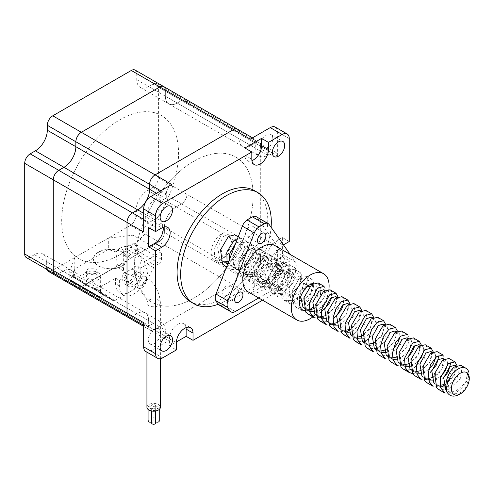 <?xml version="1.0" encoding="UTF-8"?>
<svg xmlns="http://www.w3.org/2000/svg" width="494" height="494" viewBox="0 0 494 494"><rect width="100%" height="100%" fill="white"/><g stroke="black" fill="none" stroke-linecap="round" stroke-linejoin="round"><path stroke-width="0.37" stroke-dasharray="2.47 1.85" d="M112.694 268.575L112.694 268.847A16.827 9.713 180 0 1 98.417 266.099A16.827 9.713 180 0 1 93.49 259.233A16.827 9.713 180 0 1 103.876 250.26A16.827 9.713 180 0 1 122.216 252.366A16.827 9.713 180 0 1 127.143 259.233A16.827 9.713 180 0 1 126.97 260.61L126.97 260.332A16.827 9.713 180 0 0 127.143 258.961A16.827 9.713 180 0 0 122.216 252.088A16.827 9.713 180 0 0 103.876 249.983A16.827 9.713 180 0 0 93.49 258.961A16.827 9.713 180 0 0 98.417 265.828A16.827 9.713 180 0 0 112.694 268.575L80.374 287.236A7.737 4.471 -60 0 1 76.521 287.625M120.135 254.571A82.628 47.702 -60 0 1 78.824 258.665A82.628 47.702 -60 0 1 66.159 192.45A82.628 47.702 -60 0 1 120.135 119.641A82.628 47.702 -60 0 1 161.445 115.553A82.628 47.702 -60 0 1 174.11 181.761A82.628 47.702 -60 0 1 120.135 254.571M120.11 254.558A82.628 47.702 -60 0 1 78.799 258.646A82.628 47.702 -60 0 1 66.134 192.438A82.628 47.702 -60 0 1 120.11 119.628A82.628 47.702 -60 0 1 161.421 115.534A82.628 47.702 -60 0 1 174.086 181.749A82.628 47.702 -60 0 1 120.11 254.558M193.864 161.235A83.826 48.393 120 0 0 139.104 235.101A83.826 48.393 120 0 0 151.954 302.266A83.826 48.393 120 0 0 193.864 298.117A83.826 48.393 120 0 0 248.624 224.251A83.826 48.393 120 0 0 235.774 157.08A83.826 48.393 120 0 0 193.864 161.235A83.826 48.393 120 0 0 139.104 235.101A83.826 48.393 120 0 0 151.954 302.272A83.826 48.393 120 0 0 193.87 298.117A83.826 48.393 120 0 0 248.63 224.251A83.826 48.393 120 0 0 235.78 157.086A83.826 48.393 120 0 0 193.87 161.235M186.022 327.652A11.776 6.799 120 0 0 183.688 323.731A11.776 6.799 120 0 0 177.797 324.311A11.776 6.799 120 0 0 169.473 338.736L169.473 345.961L176.395 341.965M218.305 304.236A64.103 37.007 120 0 0 225.986 300.556A64.103 37.007 120 0 0 271.095 227.277M190.369 301.673A64.103 37.007 120 0 0 222.417 298.5A64.103 37.007 120 0 0 264.296 242.011A64.103 37.007 120 0 0 254.472 190.647M266.599 149.299A8.75 5.051 120 0 0 272.317 141.593A8.75 5.051 120 0 0 270.978 134.584A8.75 5.051 120 0 0 266.599 135.016A8.75 5.051 120 0 0 260.888 142.723A8.75 5.051 120 0 0 262.228 149.738A8.75 5.051 120 0 0 266.599 149.299M154.443 214.056A8.75 5.051 120 0 0 160.161 206.35A8.75 5.051 120 0 0 158.815 199.335A8.75 5.051 120 0 0 154.443 199.774A8.75 5.051 120 0 0 148.725 207.48A8.75 5.051 120 0 0 150.071 214.489A8.75 5.051 120 0 0 154.443 214.056M154.443 343.571A8.75 5.051 120 0 0 160.161 335.858A8.75 5.051 120 0 0 158.815 328.85A8.75 5.051 120 0 0 154.443 329.282A8.75 5.051 120 0 0 148.725 336.988A8.75 5.051 120 0 0 150.071 344.003A8.75 5.051 120 0 0 154.443 343.571M278.499 285.68A8.75 5.051 120 0 0 284.217 277.974A8.75 5.051 120 0 0 282.871 270.965A8.75 5.051 120 0 0 278.499 271.397A8.75 5.051 120 0 0 272.781 279.104A8.75 5.051 120 0 0 274.127 286.112A8.75 5.051 120 0 0 278.499 285.68M266.599 278.814A8.75 5.051 120 0 0 272.317 271.107A8.75 5.051 120 0 0 270.978 264.092A8.75 5.051 120 0 0 266.599 264.525A8.75 5.051 120 0 0 260.888 272.237A8.75 5.051 120 0 0 262.228 279.246A8.75 5.051 120 0 0 266.599 278.814M126.964 260.641A16.827 9.713 180 0 1 112.749 268.847L126.964 260.363A16.827 9.713 180 0 1 112.749 268.569L80.398 287.249A7.737 4.471 -60 0 1 76.527 287.632M75.144 285.736A7.737 4.471 -60 0 1 74.927 284.087L74.927 278.042A16.827 9.713 120 0 0 71.445 270.342A16.827 9.713 120 0 0 63.028 271.175L58.749 273.651A7.737 4.471 -60 0 1 54.877 274.034M58.749 273.651L132.478 316.216A7.737 4.471 120 0 1 128.613 316.605A7.737 4.471 120 0 0 132.478 316.216L136.764 313.746A16.827 9.713 -60 0 1 145.174 312.912A16.827 9.713 -60 0 1 148.657 320.612L148.657 326.658A7.737 4.471 120 0 0 150.262 330.202A7.737 4.471 120 0 0 154.128 329.819L232.649 284.488A7.737 4.471 120 0 0 238.12 275.01L238.12 270.064A16.827 9.713 -60 0 1 250.013 249.458L255.25 246.432A7.737 4.471 120 0 0 260.721 236.953L260.721 146.292A7.737 4.471 120 0 0 259.122 142.747A7.737 4.471 120 0 0 255.25 143.13L250.971 145.607A16.827 9.713 -60 0 1 242.554 146.44A16.827 9.713 -60 0 1 239.071 138.74L239.071 132.695A7.737 4.471 120 0 0 237.472 129.15A7.737 4.471 120 0 1 239.071 132.695L255.731 142.309L255.731 148.354A16.827 9.713 120 0 0 259.214 156.055A16.827 9.713 120 0 0 267.625 155.221L271.91 152.751A7.737 4.471 -60 0 1 275.776 152.368A7.737 4.471 -60 0 1 277.381 155.913L277.381 131.731A10.096 5.829 120 0 0 275.288 127.112M135.165 70.086A7.737 4.471 -60 0 1 136.764 73.625L165.317 90.112A7.737 4.471 -60 0 0 163.724 86.573A7.737 4.471 -60 0 1 165.342 90.124L165.342 96.169A16.827 9.713 120 0 0 168.825 103.87A16.827 9.713 120 0 0 177.235 103.036L181.52 100.566A7.737 4.471 -60 0 1 185.386 100.183A7.737 4.471 -60 0 1 186.991 103.721L186.991 194.389A7.737 4.471 -60 0 1 181.52 203.868L176.284 206.887A16.827 9.713 120 0 0 164.391 227.493L164.391 232.439A7.737 4.471 -60 0 1 158.914 241.918L126.964 260.363M145.755 351.475A10.096 5.829 120 0 0 150.8 350.975L170.788 339.434A7.737 4.471 -60 0 1 166.916 339.816A7.737 4.471 -60 0 1 165.317 336.272L165.317 330.233A16.827 9.713 120 0 0 161.834 322.526A16.827 9.713 120 0 0 153.418 323.36L149.139 325.836L132.485 316.216L136.764 313.746A16.827 9.713 -60 0 1 145.174 312.912A16.827 9.713 -60 0 1 148.663 320.612L148.663 326.658A7.737 4.471 120 0 0 150.262 330.202A7.737 4.471 120 0 0 154.134 329.819L232.649 284.488A7.737 4.471 120 0 0 238.12 275.01L238.12 270.064A16.827 9.713 -60 0 1 250.02 249.458L255.256 246.438A7.737 4.471 120 0 0 260.727 236.959L260.727 146.292A7.737 4.471 120 0 0 259.122 142.754A7.737 4.471 120 0 0 255.256 143.137L250.971 145.607A16.827 9.713 -60 0 1 242.56 146.44A16.827 9.713 -60 0 1 239.071 138.74L239.071 132.695L165.342 90.124M249.303 294.103L270.243 282.012A10.096 5.829 120 0 0 277.381 269.65L277.381 246.574A7.737 4.471 -60 0 1 271.91 256.053L266.674 259.072A16.827 9.713 120 0 0 254.774 279.678L254.774 284.624A7.737 4.471 -60 0 1 249.303 294.103L158.914 241.918M262.561 300.185L282.142 288.885A10.096 5.829 120 0 0 289.274 276.517L289.274 260.733L283.019 264.346A11.776 6.799 120 0 1 277.128 264.926A11.776 6.799 120 0 1 275.325 255.491A11.776 6.799 120 0 1 283.019 245.11L283.457 244.863M169.473 345.961L176.37 349.95M143.668 232.013A7.737 4.471 -60 0 1 149.139 222.535L154.369 219.509A16.827 9.713 120 0 0 166.268 198.903L166.268 193.963A7.737 4.471 -60 0 1 171.739 184.484M149.139 325.836A7.737 4.471 -60 0 1 145.267 326.219A7.737 4.471 -60 0 1 143.668 322.675M282.377 237.515L276.115 241.128A11.776 6.799 120 0 0 268.421 251.508A11.776 6.799 120 0 0 270.23 260.943A11.776 6.799 120 0 0 276.115 260.363L282.377 256.744L282.377 237.515L289.274 241.498M282.377 256.744L289.274 260.733M250.254 139.147A7.737 4.471 -60 0 1 254.126 138.765A7.737 4.471 -60 0 1 255.731 142.309M244.913 148.009L244.913 155.233A11.776 6.799 120 0 0 247.352 160.624A11.776 6.799 120 0 0 251.915 160.686M163.144 227.333A11.776 6.799 120 0 0 160.809 223.412A11.776 6.799 120 0 0 154.918 223.992L148.663 227.604M165.317 90.112L165.317 96.157A16.827 9.713 120 0 0 168.8 103.857A16.827 9.713 120 0 0 177.21 103.024L181.496 100.554A7.737 4.471 -60 0 1 185.367 100.165A7.737 4.471 -60 0 1 186.967 103.709L186.967 194.377A7.737 4.471 -60 0 1 181.496 203.849L176.259 206.875A16.827 9.713 120 0 0 164.366 227.481L164.366 232.427A7.737 4.471 -60 0 1 158.889 241.906L126.97 260.332M75.125 285.717A7.737 4.471 -60 0 1 74.903 284.075L74.903 278.029A16.827 9.713 120 0 0 71.42 270.329A16.827 9.713 120 0 0 63.004 271.163L58.724 273.633A7.737 4.471 -60 0 1 54.865 274.022M112.694 268.847L126.97 260.61M136.764 73.625L136.764 79.67A16.827 9.713 120 0 0 140.247 87.37A16.827 9.713 120 0 0 148.663 86.536L152.942 84.066A7.737 4.471 -60 0 1 156.814 83.684A7.737 4.471 -60 0 1 158.413 87.228L158.413 177.889A7.737 4.471 -60 0 1 152.942 187.368L147.712 190.388A16.827 9.713 120 0 0 135.813 210.994L135.813 215.94A7.737 4.471 -60 0 1 130.342 225.418L51.827 270.749A7.737 4.471 -60 0 1 47.955 271.132M46.572 269.236A7.737 4.471 -60 0 1 46.35 267.594L46.35 261.548A16.827 9.713 120 0 0 42.867 253.842A16.827 9.713 120 0 0 34.456 254.676L30.171 257.152A7.737 4.471 -60 0 1 26.306 257.535M468.775 371.988C469.201 375.218 468.059 379.077 465.336 383.572C464.36 386.055 456.931 392.823 454.4 393.175L444.89 393.113M460.908 365.344L462.23 366.739L460.247 378.682L448.453 389.741L438.938 389.667M442.501 386.308L432.991 386.24M436.554 382.875L427.038 382.801M443.069 355.044L445.075 359.336L443.532 366.073L439.036 373.155L430.607 379.441L421.092 379.367M424.661 376.008L415.139 375.934M433.133 351.716L429.539 363.139L418.708 372.575L412.558 373.594M425.217 344.744L426.538 346.133L424.556 358.076L412.762 369.142L410.78 369.821M406.611 370.154L403.246 369.061M421.234 344.843L417.621 356.304L406.815 365.702L397.312 365.64M407.982 357.372L400.869 362.269L391.347 362.195M407.383 334.444L409.378 338.723L407.445 346.325L394.916 358.835L385.406 358.768M401.424 331.005L402.746 332.4L400.764 344.337L388.969 355.402L379.454 355.328M397.442 331.11L393.866 342.509L383.023 351.969L373.501 351.895M389.531 324.138L390.853 325.534L388.871 337.47L377.07 348.536L367.555 348.461M385.548 324.243L381.245 336.692L371.124 345.102L361.608 345.022M377.632 317.265L378.954 318.661L376.971 330.603L365.177 341.663L355.661 341.589M373.649 317.37L369.87 329.078L359.231 338.229L349.709 338.155M365.733 310.399L367.061 311.794L365.078 323.731L353.278 334.796L343.762 334.722M347.331 331.363L337.816 331.289M353.84 303.532L355.161 304.928L353.179 316.864L341.385 327.93L331.869 327.855M349.857 303.637L345.973 315.493L335.438 324.496L325.916 324.416M329.486 321.063L327.51 321.742M323.335 322.076L319.97 320.983M337.958 296.771L334.562 307.886L323.539 317.623L314.023 317.556M321.02 312.319L315.61 314.876M311.436 315.209L308.071 314.116M324.101 286.359L326.108 290.558L324.379 297.839L311.64 310.757L302.13 310.683L297.975 305.261L297.388 296.888L305.693 281.154L312.202 279.493L314.203 283.661L312.486 290.954L299.747 303.89L290.231 303.816L286.156 298.611L285.532 289.768L293.8 274.287L300.309 272.626L302.316 276.714L300.543 284.204L287.848 297.024L278.332 296.95L274.355 291.991L273.664 282.729L281.901 267.421L288.41 265.753L290.41 269.625L288.749 277.103L284.019 284.272L275.955 290.151L266.439 290.077L262.512 285.273L261.703 276.282L269.996 260.542L276.529 258.893L277.387 268.89L271.873 277.684L264.055 283.284L254.54 283.21L250.452 277.961L249.834 269.193L258.109 253.681L264.617 252.02L266.612 256.096L264.938 263.401L260.029 270.755L252.162 276.418L242.653 276.344L238.682 271.441L238.009 261.919L246.21 246.815L252.724 245.148L254.688 248.63L253.261 255.991L247.982 264.031L240.263 269.545L230.76 269.483L226.499 267.019M318.148 282.926L319.47 284.322L317.488 296.258L305.693 307.324L296.178 307.249L293.899 305.304L291.917 291.071L299.747 277.721L306.255 276.06L307.577 277.455L305.595 289.391L293.8 300.457L284.278 300.383L282 298.432L280.018 284.204L287.848 270.854L294.356 269.187L295.678 270.582L293.695 282.525L281.901 293.584L272.385 293.51L270.107 291.565L268.125 277.338L275.955 263.981L282.463 262.32L283.784 263.716L281.802 275.658L270.002 286.718L260.486 286.644L258.208 284.698L256.225 270.465L264.055 257.115L270.564 255.454L271.885 256.849L269.903 268.785L258.109 279.851L248.593 279.777L246.315 277.826L244.332 263.598L252.162 250.248L258.671 248.587L259.992 249.976L258.01 261.919L246.21 272.984L236.694 272.904L234.415 270.959L232.433 256.732L240.263 243.381L246.772 241.714L248.093 243.11L246.111 255.052L234.317 266.112L224.801 266.038M456.925 365.455L454.264 375.31L445.915 384.449M413.324 337.871L414.645 339.267L414.954 345.43M361.756 310.504L359.218 320.131L350.746 329.504M341.941 296.666L343.268 298.055L343.577 304.218M330.048 289.793L331.369 291.188L331.678 297.351M234.317 239.942L240.825 238.281L242.838 242.573L241.208 249.501L234.872 258.381L228.37 262.678L218.848 262.604L214.76 257.38L214.13 248.754L222.417 233.075A16.024 9.25 120 0 0 211.951 247.198A16.024 9.25 120 0 0 214.408 260.035A16.024 9.25 120 0 0 222.417 259.245L227.962 251.421L231.587 241.597L228.92 234.903L227.962 234.496C226.623 232.927 224.776 232.458 222.417 233.075M234.872 234.848L236.2 236.243L234.218 248.179L222.417 259.245M459.476 394.366L464.731 389.889L469.3 378.083M464.731 389.889L459.111 393.428L451.108 393.199L449.17 391.569L447.187 379.812L453.165 368.765L458.154 367.258L459.142 368.333L457.154 377.799L447.218 386.555L445.909 386.993M440.5 386.919L437.276 384.703L435.288 372.945L441.266 361.898L446.261 360.385L447.243 361.466L447.669 364.251M440.809 376.274L434.01 380.121M428.607 380.053L425.377 377.836L423.395 366.079L429.372 355.032L434.362 353.519L435.344 354.599L435.77 357.366M428.897 369.413L422.111 373.254M416.708 373.18L413.478 370.963L411.496 359.206L417.473 348.165L422.469 346.652L423.451 347.727L423.877 350.499M416.992 362.553L410.218 366.387M404.814 366.313L401.585 364.097L399.603 352.339L405.58 341.292L410.57 339.779L411.551 340.86L409.569 350.326L399.627 359.082L396.731 359.823M392.909 359.447L389.686 357.23L387.704 345.473L393.681 334.426L398.677 332.913L399.658 333.993L400.078 336.785M393.212 348.807L386.425 352.648M381.016 352.574L377.793 350.357L375.811 338.606L381.782 327.559L386.777 326.046L387.759 327.127L385.777 336.593L375.835 345.349L372.939 346.09M369.117 345.707L365.893 343.491L363.911 331.733L369.889 320.686L374.884 319.18L375.866 320.254L373.884 329.72L363.942 338.476L362.633 338.915M357.23 338.841L354 336.624L352.018 324.867L357.989 313.82L362.985 312.307L363.967 313.387L361.985 322.854L352.043 331.61L349.147 332.351M345.325 331.968L342.101 329.757L340.119 318L346.096 306.953L351.092 305.44L352.074 306.521L350.092 315.987L340.15 324.743L338.841 325.176M333.431 325.101L330.208 322.885L328.226 311.127L334.197 300.086L339.193 298.574L340.175 299.648L338.192 309.121L328.251 317.87L326.942 318.309M321.532 318.235L318.309 316.018L316.327 304.261L322.304 293.214L327.294 291.701L328.282 292.781L326.293 302.248L316.351 311.004L315.048 311.442M309.639 311.368L306.41 309.151L304.428 297.394L310.405 286.347L315.4 284.834L316.382 285.915L314.4 295.381L304.458 304.137L296.456 303.915L294.517 302.279L292.534 290.528L298.512 279.481L303.501 277.968L304.483 279.048L302.501 288.515L292.559 297.271L284.556 297.042L282.617 295.412L280.635 283.655L286.613 272.608L291.608 271.101L292.59 272.175L290.608 281.642L280.666 290.398L272.663 290.176L270.724 288.545L268.742 276.788L274.72 265.741L279.709 264.228L280.691 265.309L278.709 274.775L268.767 283.531L260.764 283.309L258.825 281.679L256.843 269.922L262.82 258.875L267.816 257.362L268.798 258.442L266.816 267.909L256.874 276.665L248.871 276.436L246.932 274.806L244.95 263.049L250.921 252.008L255.917 250.495L256.899 251.57L254.916 261.042L244.975 269.798L236.972 269.57L235.033 267.939L233.051 256.182L239.028 245.135L244.024 243.622L245.005 244.703L243.023 254.169L233.082 262.925L227.808 263.635M226.363 263.29L223.14 261.073L221.158 249.316L227.129 238.269L232.124 236.756L233.106 237.836L231.124 247.303L227.962 251.421M466.589 372.124L467.559 373.198L465.576 382.665L455.635 391.421L447.632 391.192L446.446 390.34M455.579 366.171L453.683 375.792L443.513 384.635M440.16 385.345L435.739 384.326L434.553 383.468M443.68 359.305L441.784 368.925L434.109 376.582M428.267 378.478L423.84 377.459L422.654 376.601M431.787 352.438L429.891 362.059L422.209 369.71M416.368 371.605L411.947 370.586L410.761 369.734M418.992 344.645L419.974 345.72L417.992 355.192L410.316 362.843M404.469 364.739L400.047 363.72L398.862 362.868M407.995 338.699L406.093 348.319L395.929 357.162M392.569 357.872L388.148 356.853L386.963 355.995M396.095 331.832L394.2 341.453L386.524 349.104M380.676 351.006L376.255 349.987L375.07 349.128M384.196 324.959L382.3 334.586L374.625 342.237M368.777 344.133L364.356 343.114L363.17 342.262M371.408 317.173L372.39 318.247L370.407 327.713L362.732 335.37M356.884 337.266L352.463 336.247L351.277 335.389M360.404 311.226L358.508 320.847L348.344 329.689M344.985 330.4L340.564 329.381L339.378 328.522M348.511 304.353L346.615 313.98L338.94 321.631M333.092 323.527L328.671 322.508L327.485 321.656M336.612 297.487L334.716 307.114L327.04 314.764M321.193 316.66L316.771 315.641L315.586 314.789M323.823 289.694L324.805 290.775L322.823 300.241L315.141 307.898M309.3 309.794L304.878 308.775L303.693 307.916M300.723 296.616L300.957 295.387L306.928 284.34L311.924 282.827L312.906 283.908L310.924 293.374L300.982 302.13L292.979 301.908L291.04 300.272L289.058 288.521L295.035 277.474L300.025 275.961L301.013 277.041L299.024 286.508L289.089 295.264L281.086 295.035L279.147 293.405L277.159 281.648L283.136 270.607L288.132 269.094L289.113 270.169L287.131 279.635L277.19 288.391L269.187 288.169L267.248 286.539L265.266 274.781L271.243 263.734L276.232 262.221L277.214 263.302L275.232 272.768L265.29 281.524L257.288 281.302L255.349 279.672L253.366 267.915L259.344 256.868L264.339 255.355L265.321 256.435L263.339 265.902L253.397 274.658L245.394 274.429L243.456 272.799L241.473 261.042L247.451 250.001L252.44 248.488L253.422 249.563L251.44 259.035L241.498 267.791L233.495 267.563L231.556 265.933L229.228 259.986M235.866 242.875L240.547 241.615L241.529 242.696L239.547 252.162L229.605 260.918L228.747 261.221M226.024 261.715L221.602 260.696L219.663 259.066L217.681 247.309L223.652 236.262L227.962 234.496M152.232 418.146A2.019 1.167 180 0 1 154.431 417.893A2.019 1.167 180 0 1 155.678 418.974A2.019 1.167 180 0 1 155.085 419.795A2.019 1.167 180 0 1 152.887 420.048A2.019 1.167 180 0 1 151.639 418.974A2.019 1.167 180 0 1 152.232 418.146M152.232 404.413A2.019 1.167 180 0 1 154.431 404.16A2.019 1.167 180 0 1 155.678 405.234A2.019 1.167 180 0 1 155.085 406.056A2.019 1.167 180 0 1 152.887 406.309A2.019 1.167 180 0 1 151.639 405.234A2.019 1.167 180 0 1 152.232 404.413M155.678 421.777A2.019 1.167 180 0 1 155.209 421.03A2.019 1.167 180 0 1 155.801 420.209A2.019 1.167 180 0 1 158 419.956A2.019 1.167 180 0 1 159.247 421.03M155.801 406.469A2.019 1.167 180 0 1 158 406.216A2.019 1.167 180 0 1 159.247 407.297A2.019 1.167 180 0 1 158.654 408.118A2.019 1.167 180 0 1 156.456 408.371A2.019 1.167 180 0 1 155.209 407.297A2.019 1.167 180 0 1 155.801 406.469M148.07 421.03A2.019 1.167 180 0 1 148.663 420.209A2.019 1.167 180 0 1 150.861 419.956A2.019 1.167 180 0 1 152.109 421.03A2.019 1.167 180 0 1 151.639 421.777M148.663 406.469A2.019 1.167 180 0 1 150.861 406.216A2.019 1.167 180 0 1 152.109 407.297A2.019 1.167 180 0 1 151.516 408.118A2.019 1.167 180 0 1 149.318 408.371A2.019 1.167 180 0 1 148.07 407.297A2.019 1.167 180 0 1 148.663 406.469M151.639 423.092A2.019 1.167 180 0 1 152.232 422.265A2.019 1.167 180 0 1 154.431 422.018A2.019 1.167 180 0 1 155.678 423.092M152.232 408.532A2.019 1.167 180 0 1 154.431 408.279A2.019 1.167 180 0 1 155.678 409.353A2.019 1.167 180 0 1 155.085 410.181A2.019 1.167 180 0 1 152.887 410.434A2.019 1.167 180 0 1 151.639 409.353A2.019 1.167 180 0 1 152.232 408.532M146.928 407.297A6.731 3.884 180 0 1 148.898 404.549A6.731 3.884 180 0 1 156.234 403.703A6.731 3.884 180 0 1 160.389 407.297M129.866 280.913A6.731 3.884 120 0 0 134.263 274.985A6.731 3.884 120 0 0 133.232 269.594A6.731 3.884 120 0 0 129.866 269.928A6.731 3.884 120 0 0 125.47 275.856A6.731 3.884 120 0 0 126.501 281.247A6.731 3.884 120 0 0 129.866 280.913M130.614 254.299L134.356 253.385A8.917 5.15 180 0 1 138.548 254.75A8.917 5.15 180 0 1 140.907 257.17L141.012 260.301C140.117 265.642 137.807 270.206 134.072 273.991L130.441 274.967A8.917 5.15 180 0 1 125.939 273.565A8.917 5.15 180 0 1 123.512 270.965L123.519 267.896C124.494 262.524 126.859 257.992 130.614 254.299L119.956 248.142L122.969 246.809L129.02 246.086C131.392 245.623 132.707 244.555 132.96 242.863L132.96 235.175L108.328 238.127L74.785 257.491L69.666 271.712L69.907 280.678L72.371 275.621L73.198 276.603L83.931 283.791L90.198 287.409L93.601 288.237A8.917 5.15 180 0 1 98.102 289.638A8.917 5.15 180 0 1 100.529 292.238L100.523 293.362L93.193 287.632L105.938 294.986A3.365 1.945 -60 0 1 106.068 295.079L113.089 300.618A3.365 1.945 120 0 0 113.225 300.704A3.365 1.945 120 0 0 114.911 300.537L129.866 291.905A20.186 11.658 120 0 0 144.143 267.18L144.143 261.684L161.507 251.656L132.96 235.175M125.939 256.534A8.917 5.15 180 0 1 123.327 252.891A8.917 5.15 180 0 1 128.829 248.136A8.917 5.15 180 0 1 138.548 249.254A8.917 5.15 180 0 1 141.161 252.891A8.917 5.15 180 0 1 135.659 257.646A8.917 5.15 180 0 1 125.939 256.534M106.068 295.079L93.422 287.774L89.686 286.742A8.917 5.15 180 0 1 85.493 285.378A8.917 5.15 180 0 1 83.134 282.957L83.029 281.771L89.97 287.267L83.64 283.612L86.357 284.056L116.269 266.785L117.189 264.247L115.979 251.903L119.956 248.142M82.881 276.245A8.917 5.15 180 0 1 88.383 271.49A8.917 5.15 180 0 1 98.102 272.608A8.917 5.15 180 0 1 100.714 276.245A8.917 5.15 180 0 1 95.206 281A8.917 5.15 180 0 1 85.493 279.888A8.917 5.15 180 0 1 82.881 276.245L82.881 281.957L72.322 275.578L82.992 281.741M95.601 274.047A5.385 3.106 -0 0 0 89.735 273.373A5.385 3.106 -0 0 0 86.413 276.245A5.385 3.106 -0 0 0 87.988 278.443A5.385 3.106 -0 0 0 93.854 279.116A5.385 3.106 -0 0 0 97.182 276.245A5.385 3.106 -0 0 0 95.601 274.047M87.988 273.497A5.385 3.106 180 0 1 86.413 271.299A5.385 3.106 180 0 1 89.735 268.427A5.385 3.106 180 0 1 95.601 269.1A5.385 3.106 180 0 1 97.182 271.299A5.385 3.106 180 0 1 93.854 274.17A5.385 3.106 180 0 1 87.988 273.497M136.054 250.693A5.385 3.106 -0 0 0 130.181 250.02A5.385 3.106 -0 0 0 126.859 252.891A5.385 3.106 -0 0 0 128.44 255.089A5.385 3.106 -0 0 0 134.306 255.762A5.385 3.106 -0 0 0 137.628 252.891A5.385 3.106 -0 0 0 136.054 250.693M128.44 250.143A5.385 3.106 180 0 1 126.859 247.945A5.385 3.106 180 0 1 130.181 245.073A5.385 3.106 180 0 1 136.054 245.746A5.385 3.106 180 0 1 137.628 247.945A5.385 3.106 180 0 1 134.306 250.816A5.385 3.106 180 0 1 128.44 250.143M119.394 280.364L119.394 285.859A20.186 11.658 120 0 0 123.574 295.103A20.186 11.658 120 0 0 139.135 289.694A20.186 11.658 120 0 0 147.947 269.378L147.947 263.882L140.809 268.001L140.809 273.497A10.096 5.829 -60 0 1 136.406 283.655A10.096 5.829 -60 0 1 128.625 286.359A10.096 5.829 -60 0 1 126.532 281.741L126.532 276.245L119.394 280.364L115.59 278.165L98.22 288.193L98.22 295.887A3.365 1.945 120 0 0 98.917 297.431A3.365 1.945 120 0 0 100.597 297.264L104.253 295.153A3.365 1.945 -60 0 1 105.938 294.986M100.714 276.245L100.523 293.362L113.089 300.618M115.59 278.165L115.59 283.661A20.186 11.658 120 0 0 119.77 292.905A20.186 11.658 120 0 0 129.866 291.905L144.822 283.272A3.365 1.945 120 0 0 146.638 281.247L153.659 267.6A3.365 1.945 -60 0 1 155.474 265.581L159.13 263.469A3.365 1.945 120 0 0 161.507 259.35L161.507 251.656M137.005 265.803L122.728 274.047L122.728 279.542A10.096 5.829 -60 0 0 124.815 284.161A10.096 5.829 -60 0 0 132.596 281.457A10.096 5.829 -60 0 0 137.005 271.299L137.005 265.803L140.809 268.001M98.22 288.193L69.666 271.712M126.532 276.245L122.728 274.047M147.947 263.882L144.143 261.684M74.785 257.491L74.785 268.909L108.328 249.538L108.328 238.127M74.785 268.909L73.198 276.603M115.979 251.903L108.328 249.538M320.415 294.714A15.141 8.744 -60 0 1 312.461 307.645M309.281 309.701A15.141 8.744 -60 0 1 304.773 310.64M307.478 286.477A8.41 4.86 120 0 0 305.459 287.23A8.41 4.86 120 0 0 299.506 297.536L299.506 303.032M299.506 297.536A8.41 4.86 120 0 0 299.864 299.667M300.568 300.84A8.41 4.86 120 0 0 301.247 301.389A8.41 4.86 120 0 0 307.731 299.136A8.41 4.86 120 0 0 311.405 290.67A8.41 4.86 120 0 0 309.664 286.816A8.41 4.86 120 0 0 309.442 286.705M239.071 268.137A15.141 8.744 120 0 0 249.779 274.318A15.141 8.744 120 0 0 260.486 255.775A15.141 8.744 120 0 0 249.779 249.594A15.141 8.744 120 0 0 239.071 268.137M260.486 261.27A8.41 4.86 -60 0 1 254.54 271.57A8.41 4.86 -60 0 1 250.335 271.99A8.41 4.86 -60 0 1 248.593 268.137A8.41 4.86 -60 0 1 252.261 259.671A8.41 4.86 -60 0 1 258.745 257.417A8.41 4.86 -60 0 1 260.486 261.27L260.486 255.775M222.714 292.856A5.891 3.402 120 0 0 223.936 295.548A5.891 3.402 120 0 0 228.469 293.973A5.891 3.402 120 0 0 231.044 288.045A5.891 3.402 120 0 0 229.821 285.347A5.891 3.402 120 0 0 225.283 286.928A5.891 3.402 120 0 0 222.714 292.856M280.419 273.275A5.891 3.402 120 0 0 281.636 275.973A5.891 3.402 120 0 0 286.174 274.392A5.891 3.402 120 0 0 288.743 268.47A5.891 3.402 120 0 0 287.527 265.772A5.891 3.402 120 0 0 282.988 267.353A5.891 3.402 120 0 0 280.419 273.275M268.52 266.408A5.891 3.402 120 0 0 269.736 269.1A5.891 3.402 120 0 0 274.275 267.526A5.891 3.402 120 0 0 276.85 261.598A5.891 3.402 120 0 0 275.627 258.905A5.891 3.402 120 0 0 271.089 260.48A5.891 3.402 120 0 0 268.52 266.408M245.617 233.823A5.891 3.402 120 0 0 246.839 236.521A5.891 3.402 120 0 0 251.372 234.94A5.891 3.402 120 0 0 253.947 229.018A5.891 3.402 120 0 0 252.724 226.32A5.891 3.402 120 0 0 248.186 227.901A5.891 3.402 120 0 0 245.617 233.823M275.034 245.691A26.719 15.425 -60 0 1 280.567 257.917A26.719 15.425 -60 0 1 268.909 284.803A26.719 15.425 -60 0 1 248.321 291.966M328.887 289.398A26.719 15.425 -60 0 1 315.561 314.684M315.258 314.962A26.719 15.425 -60 0 1 312.893 316.901M314.036 283.093A15.141 8.744 -60 0 1 320.921 290.67M295.455 261.937L283.562 255.065A8.41 4.86 -60 0 1 283.76 261.388L295.659 268.254A8.41 4.86 120 0 0 295.455 261.937L290.182 254.435M258.751 297.987L288.027 281.086A8.41 4.86 120 0 0 292.954 275.226L281.055 268.359A8.41 4.86 -60 0 1 276.127 274.219L288.027 281.086M295.659 268.254A53.414 30.838 -60 0 1 292.954 275.226M283.76 261.388A53.414 30.838 -60 0 1 281.055 268.359M256.269 216.705A8.41 4.86 -60 0 1 257.213 217.582L269.107 224.449M283.562 255.065L257.213 217.582M235.329 311.51L223.43 304.644L276.127 274.219M223.43 304.644A8.41 4.86 -60 0 1 219.225 305.064M169.473 338.736L176.37 342.719M34.456 254.676L153.418 323.36M74.927 278.042L165.317 330.233M74.927 284.087L165.317 336.272M80.398 287.249L170.788 339.434M165.342 96.169L255.731 148.354M181.52 100.566L271.91 152.751M158.413 87.228L260.721 146.292M148.663 86.536L267.625 155.221M135.813 215.94L254.774 284.624M135.813 210.994L254.774 279.678M176.284 206.887L266.674 259.072M181.52 203.868L271.91 256.053M158.413 177.889L260.721 236.953M282.142 288.885L270.243 282.012M162.699 357.841L150.8 350.975M289.274 276.517L277.381 269.65M260.727 236.959L277.381 246.574M260.727 146.292L277.381 155.913M289.274 138.604L277.381 131.731M143.668 219.373L149.139 222.535M143.668 213.328L154.369 219.509M156.512 193.271L166.268 198.903M160.797 190.801L166.268 193.963M276.115 241.128L283.019 245.11M276.115 260.363L283.019 264.346M244.913 155.233L251.81 159.216M154.918 223.992L161.822 227.975M130.342 225.418L158.889 241.906M51.827 270.749L80.374 287.236M152.942 187.368L181.496 203.849M147.712 190.388L176.259 206.875M136.764 79.67L165.317 96.157M152.942 84.066L181.496 100.554M46.35 267.594L74.903 284.075M46.35 261.548L74.903 278.029M30.171 257.152L58.724 273.633M141.759 287.786A6.731 3.884 120 0 0 146.156 281.852A6.731 3.884 120 0 0 145.125 276.461A6.731 3.884 120 0 0 141.759 276.794A6.731 3.884 120 0 0 137.363 282.722A6.731 3.884 120 0 0 138.394 288.119A6.731 3.884 120 0 0 141.759 287.786M148.898 300.148A6.731 3.884 180 0 1 156.234 299.302A6.731 3.884 180 0 1 160.389 302.896A6.731 3.884 180 0 1 158.413 305.644A6.731 3.884 180 0 1 151.084 306.484A6.731 3.884 180 0 1 146.928 302.896A6.731 3.884 180 0 1 148.898 300.148M104.253 295.153L89.686 286.742M83.134 282.957L71.747 276.381M93.601 288.237L86.357 284.056M114.911 300.537L100.529 292.238M123.512 270.965L116.269 266.785M123.519 267.896L117.189 264.247M146.638 281.247L134.072 273.991M144.822 283.272L130.441 274.967M153.659 267.6L141.012 260.301M155.474 265.581L140.907 257.17M134.356 253.385L122.969 246.809M161.507 259.35L132.96 242.863M98.22 295.887L69.666 279.406M100.597 297.264L70.488 279.876M159.13 263.469L129.02 246.086M147.947 269.378L144.143 267.18M119.394 285.859L115.59 283.661M140.809 273.497L137.005 271.299M126.532 281.741L122.728 279.542M270.978 134.584L282.871 141.451M158.815 199.335L170.714 206.208M158.815 328.85L170.714 335.716M270.978 264.092L282.871 270.965M71.445 270.342L161.834 322.526M143.668 326.392L166.916 339.816M185.386 100.183L259.122 142.747M168.825 103.87L259.214 156.055M262.228 279.246L274.127 286.112M150.071 344.003L161.964 350.87M150.071 214.489L161.964 221.361M262.228 149.738L274.127 156.604M259.122 142.754L275.776 152.368M143.668 325.293L145.267 326.219M252.52 137.845L254.126 138.765M183.688 323.731L190.585 327.713M270.23 260.943L277.128 264.926M247.352 160.624L254.249 164.607M160.809 223.412L167.707 227.394M140.247 87.37L168.8 103.857M156.814 83.684L185.367 100.165M42.867 253.842L71.42 270.329M302.13 310.683L296.178 307.249M290.231 303.816L284.278 300.383M278.332 296.95L272.385 293.51M266.439 290.077L260.486 286.644M254.54 283.21L248.593 279.777M242.653 276.344L236.694 272.904M312.202 279.493L306.255 276.06M300.309 272.626L294.356 269.187M288.41 265.753L282.463 262.32M276.529 258.893L270.564 255.454M264.617 252.02L258.671 248.587M252.724 245.154L246.772 241.714M240.825 238.281L238.232 236.787M218.848 262.604L214.408 260.035M228.92 234.903L232.124 236.756M447.632 391.192L451.108 393.199M455.925 365.968L458.154 367.258M435.739 384.326L439.215 386.333M444.026 359.095L446.261 360.385M423.84 377.459L427.316 379.466M432.127 352.228L434.362 353.519M411.947 370.586L415.417 372.593M420.227 345.355L422.469 346.652M400.047 363.72L403.524 365.727M408.34 338.495L410.57 339.779M388.148 356.853L391.625 358.86M396.435 331.622L398.677 332.913M376.255 349.987L379.732 351.987M384.542 324.756L386.777 326.046M364.356 343.114L367.832 345.121M372.643 317.883L374.884 319.18M352.463 336.247L355.939 338.254M360.75 311.016L362.985 312.307M340.564 329.381L344.04 331.388M348.85 304.15L351.092 305.44M328.671 322.508L332.147 324.515M336.957 297.283L339.193 298.574M316.771 315.641L320.248 317.648M325.064 290.416L327.294 291.701M304.878 308.775L308.349 310.782M311.924 282.827L315.4 284.834M292.979 301.908L296.456 303.915M300.025 275.961L303.501 277.968M281.086 295.035L284.556 297.042M288.132 269.094L291.608 271.101M269.187 288.169L272.663 290.176M276.232 262.221L279.709 264.228M257.288 281.302L260.764 283.309M264.339 255.355L267.816 257.362M245.394 274.429L248.871 276.436M252.44 248.488L255.917 250.495M233.495 267.563L236.972 269.57M240.547 241.615L244.024 243.622M221.602 260.696L225.079 262.703M133.232 269.594L145.125 276.461C154.529 282.778 159.618 291.59 160.389 302.896L160.389 358.73M155.678 418.974L155.678 405.234M159.247 409.458L159.247 407.297M152.109 421.03L152.109 407.297M155.678 411.002L155.678 409.353M123.327 269.761L123.327 252.891M86.413 271.299L86.413 276.245M126.859 247.945L126.859 252.891M113.225 300.704L100.566 293.399M137.628 247.945L137.628 252.891M97.182 271.299L97.182 276.245M98.917 297.431L69.907 280.678M123.574 295.103L119.77 292.905M128.625 286.359L124.815 284.161M141.161 258.603L141.161 252.891M126.501 281.247L138.394 288.119C143.427 291.781 146.273 296.703 146.928 302.896L146.928 352.148M151.639 411.002L151.639 409.353M148.07 409.458L148.07 407.297M155.209 421.03L155.209 407.297M151.639 418.974L151.639 405.234M254.54 271.57L249.779 274.318M223.936 295.548L235.829 302.414M269.736 269.1L281.636 275.973M246.839 236.521L258.733 243.388M250.335 271.99L301.247 301.389M258.745 257.417L309.664 286.816M252.724 226.32L264.623 233.187M275.627 258.905L287.527 265.772M229.821 285.347L241.72 292.22M305.459 287.23L310.213 284.488"/><path stroke-width="0.74" d="M176.395 341.965L186.127 336.346L193.024 340.329L193.024 333.104A11.776 6.799 120 0 0 190.585 327.713A11.776 6.799 120 0 0 184.7 328.294A11.776 6.799 120 0 0 176.37 342.719L176.37 349.95L162.699 357.841A10.096 5.829 120 0 1 157.654 358.341L145.755 351.475A10.096 5.829 120 0 1 143.668 346.85L143.668 322.675L127.007 313.06A7.737 4.471 120 0 0 128.613 316.598L143.668 325.293M271.095 227.277A64.103 37.007 120 0 0 258.035 192.709A64.103 37.007 120 0 0 225.986 195.883A64.103 37.007 120 0 0 184.114 252.366A64.103 37.007 120 0 0 193.938 303.736A64.103 37.007 120 0 0 218.305 304.236M258.035 192.709L254.472 190.647A64.103 37.007 120 0 0 222.417 193.821A64.103 37.007 120 0 0 180.545 250.31A64.103 37.007 120 0 0 190.369 301.673L193.938 303.736M278.499 156.172A8.75 5.051 120 0 0 284.217 148.459A8.75 5.051 120 0 0 282.871 141.451A8.75 5.051 120 0 0 278.499 141.883A8.75 5.051 120 0 0 272.781 149.596A8.75 5.051 120 0 0 274.127 156.604A8.75 5.051 120 0 0 278.499 156.172M166.342 220.923A8.75 5.051 120 0 0 172.054 213.217A8.75 5.051 120 0 0 170.714 206.208A8.75 5.051 120 0 0 166.342 206.64A8.75 5.051 120 0 0 160.624 214.347A8.75 5.051 120 0 0 161.964 221.361A8.75 5.051 120 0 0 166.342 220.923M166.342 350.437A8.75 5.051 120 0 0 172.054 342.725A8.75 5.051 120 0 0 170.714 335.716A8.75 5.051 120 0 0 166.342 336.148A8.75 5.051 120 0 0 160.624 343.861A8.75 5.051 120 0 0 161.964 350.87A8.75 5.051 120 0 0 166.342 350.437M54.877 274.034A7.737 4.471 -60 0 1 53.278 270.49L53.278 179.822A7.737 4.471 -60 0 1 58.749 170.35L63.979 167.324A16.827 9.713 120 0 0 75.878 146.718L75.878 141.772A7.737 4.471 -60 0 1 81.349 132.293L159.865 86.963A7.737 4.471 -60 0 1 163.736 86.58L237.466 129.15A7.737 4.471 120 0 0 237.466 129.15A7.737 4.471 120 0 0 233.6 129.533L155.085 174.864A7.737 4.471 120 0 0 149.608 184.342L149.608 189.288A16.827 9.713 -60 0 1 137.715 209.894L132.478 212.914A7.737 4.471 120 0 0 127.007 222.393L127.007 313.06A7.737 4.471 120 0 0 128.613 316.605L54.877 274.034M143.668 326.392L76.527 287.632A7.737 4.471 -60 0 1 75.144 285.736M193.024 340.329L262.561 300.185M155.561 231.587L148.663 227.604L148.663 246.839L155.561 250.822L161.822 247.21A11.776 6.799 120 0 0 169.516 236.83A11.776 6.799 120 0 0 167.707 227.394A11.776 6.799 120 0 0 161.822 227.975L155.561 231.587L155.561 215.804L143.668 208.931L143.668 232.013L127.007 222.393L127.007 313.06L53.278 270.49M155.561 250.822L155.561 353.723A10.096 5.829 120 0 0 157.654 358.341M251.915 160.686A11.776 6.799 120 0 0 261.567 145.619L261.567 138.388L244.913 148.009L251.81 151.991L251.81 159.216A11.776 6.799 120 0 0 254.249 164.607A11.776 6.799 120 0 0 263.327 161.452A11.776 6.799 120 0 0 268.464 149.602L268.464 142.377L282.142 134.479A10.096 5.829 120 0 1 287.187 133.979A10.096 5.829 120 0 1 289.274 138.604L289.274 241.498L283.457 244.863M251.81 151.991L162.699 203.435A10.096 5.829 120 0 0 155.561 215.804M252.52 137.845L237.472 129.15A7.737 4.471 120 0 0 233.6 129.533L155.085 174.864L171.739 184.484L150.8 196.569A10.096 5.829 120 0 0 143.668 208.931M287.187 133.979L275.288 127.112A10.096 5.829 120 0 0 270.243 127.613L250.254 139.147L159.865 86.963M261.567 138.388L268.464 142.377M81.349 132.293L155.085 174.864A7.737 4.471 120 0 0 149.614 184.342L149.614 189.288A16.827 9.713 -60 0 1 137.715 209.894L132.485 212.914A7.737 4.471 120 0 0 127.007 222.393L53.278 179.822M186.127 336.346L186.127 329.121A11.776 6.799 120 0 0 186.022 327.652M148.663 246.839L154.918 243.227A11.776 6.799 120 0 0 163.144 227.333M163.712 86.567L135.165 70.086A7.737 4.471 -60 0 0 131.293 70.469L52.778 115.8A7.737 4.471 -60 0 0 47.3 125.278L47.3 130.225A16.827 9.713 120 0 1 35.407 150.824L30.171 153.85A7.737 4.471 -60 0 0 24.7 163.329L24.7 253.99A7.737 4.471 -60 0 0 26.306 257.535L54.853 274.016A7.737 4.471 -60 0 1 54.853 274.016A7.737 4.471 -60 0 1 53.253 270.477L53.253 179.81A7.737 4.471 -60 0 1 58.724 170.331L63.961 167.312A16.827 9.713 120 0 0 75.854 146.706L75.854 141.759A7.737 4.471 -60 0 1 81.325 132.281L159.846 86.95A7.737 4.471 -60 0 1 163.712 86.567A7.737 4.471 -60 0 1 163.724 86.573M46.572 269.236A7.737 4.471 -60 0 0 47.955 271.132L76.508 287.619A7.737 4.471 -60 0 1 76.508 287.619A7.737 4.471 -60 0 1 75.125 285.717M460.346 393.866A12.659 7.311 120 0 0 469.3 378.361A12.659 7.311 120 0 0 460.346 373.192A12.659 7.311 120 0 0 451.399 388.698A12.659 7.311 120 0 0 460.346 393.866L459.476 394.366C453.912 397.238 449.806 396.552 447.156 392.322A16.024 9.25 -60 0 1 457.969 369.067A16.024 9.25 -60 0 1 465.984 368.277A16.024 9.25 -60 0 1 468.775 371.988L466.589 372.124M447.156 392.322C443.421 384.851 448.28 371.686 454.4 367.011L460.908 365.344L465.984 368.277M454.962 361.917L449.009 358.477L442.501 360.138L434.671 373.495L436.653 387.722L438.938 389.667L444.89 393.107L440.667 387.487L440.395 377.984L448.453 363.578L454.962 361.917L456.925 365.455M432.991 386.24L429.348 382.084L428.23 372.593L430.824 364.288L436.554 356.705L443.069 355.044L437.116 351.611L430.607 353.272L422.778 366.622L424.76 380.855L427.038 382.801L432.991 386.24M431.163 348.177L425.217 344.744L418.702 346.399L410.878 359.756L412.861 373.983L415.139 375.934L421.092 379.367L417.072 374.316L416.38 365.393L424.655 349.838L431.163 348.177L433.133 351.716M412.558 373.594L409.199 372.501L405.308 367.795L404.512 358.391L412.762 342.972L419.276 341.311L421.234 344.843M410.78 369.821L406.611 370.154M409.199 372.501L403.246 369.061L400.967 367.116L398.985 352.889L406.815 339.532L413.324 337.871L419.276 341.311M397.312 365.64L393.101 360.07L392.421 353.142L395.682 342.589L400.869 336.105L407.383 334.444L401.424 331.005L394.916 332.666L387.086 346.022L389.068 360.25L391.347 362.195L397.312 365.64M395.478 327.571L389.531 324.138L383.017 325.793L375.193 339.15L377.175 353.383L379.454 355.328L385.406 358.768L381.207 353.222L380.608 345.473L383.492 336.303L388.969 329.232L395.478 327.571L397.442 331.11M383.585 320.705L377.632 317.265L371.124 318.926L363.294 332.283L365.276 346.51L367.555 348.461L373.501 351.895L369.339 346.436L368.635 339.316L371.513 329.591L377.076 322.366L383.585 320.705L385.548 324.243M371.686 313.832L365.733 310.399L359.224 312.06L351.395 325.416L353.383 339.644L355.661 341.589L361.608 345.022L357.57 339.903L356.934 330.918L365.177 315.499L371.686 313.832L373.649 317.37M359.793 306.965L353.84 303.532L347.325 305.193L339.502 318.544L341.484 332.777L343.762 334.722L349.709 338.155L345.547 332.69L345.047 323.897L353.284 308.633L359.793 306.965L361.756 310.504M347.893 300.099L341.941 296.666L335.432 298.327L327.602 311.677L329.584 325.904L331.869 327.855L337.816 331.289L333.95 326.62L333.042 317.833L335.969 308.707L341.385 301.76L347.893 300.099L349.857 303.637M325.916 324.416L321.761 318.982L321.23 310.405L329.486 294.893L335.994 293.232L337.958 296.771M327.51 321.742L323.335 322.076M325.916 324.422L319.97 320.983L317.691 319.038L315.709 304.81L323.539 291.454L330.048 289.793L335.994 293.232M314.023 317.556L309.966 312.387L309.411 302.989L317.599 288.027L324.101 286.359L318.148 282.926L311.64 284.587L303.81 297.944L305.792 312.171L308.071 314.116L314.023 317.556M315.61 314.876L311.436 315.209M227.129 265.389L226.845 251.996L234.317 239.942M226.499 267.019L222.522 264.092L220.534 249.865L228.364 236.509L234.872 234.848L238.232 236.787M445.915 384.449L442.501 386.308M450.979 362.016L448.348 371.809L442.828 378.774M439.08 355.143L436.455 364.943L430.058 372.661M414.954 345.43L412.663 351.209L407.982 357.372M350.746 329.504L347.331 331.363M343.577 304.218L341.286 309.997L333.604 318.704M331.678 297.351L329.387 303.131L321.02 312.319M469.3 378.361L466.503 372.075M445.909 386.993L440.5 386.919M447.669 364.251L445.261 370.932L440.809 376.274M434.01 380.121L428.607 380.053M435.77 357.366L433.361 364.066L428.897 369.413M422.111 373.254L416.708 373.18M423.877 350.499L421.468 357.193L416.992 362.553M410.218 366.387L404.814 366.313M396.731 359.823L392.909 359.447M400.078 336.785L397.676 343.46L393.212 348.807M386.425 352.648L381.016 352.574M372.939 346.09L369.117 345.707M362.633 338.915L357.23 338.841M349.147 332.351L345.325 331.968M338.841 325.176L333.431 325.101M326.942 318.309L321.532 318.235M315.048 311.442L309.639 311.368M227.808 263.635L226.363 263.29M446.446 390.34L445.693 389.562L443.711 377.805L449.688 366.764L454.684 365.251L455.579 366.171M443.513 384.635L440.16 385.345M434.553 383.468L433.8 382.696L431.818 370.938L437.789 359.891L442.785 358.378L443.68 359.305M434.109 376.582L431.842 377.682L428.267 378.478M422.654 376.601L421.901 375.829L419.919 364.072L425.896 353.025L430.892 351.512L431.787 352.438M422.209 369.71L419.949 370.815L416.368 371.605M410.761 369.734L410.008 368.956L408.025 357.199L413.997 346.158L418.992 344.645L420.227 345.355M410.316 362.843L408.05 363.948L404.469 364.739M398.862 362.868L398.108 362.09L396.126 350.332L402.104 339.285L407.093 337.773L407.995 338.699M395.929 357.162L392.569 357.872M386.963 355.995L386.209 355.223L384.227 343.466L390.204 332.419L395.2 330.906L396.095 331.832M386.524 349.104L384.258 350.209L380.676 351.006M375.07 349.128L374.316 348.35L372.334 336.599L378.311 325.552L383.301 324.039L384.196 324.959M374.625 342.237L372.359 343.342L368.777 344.133M363.17 342.262L362.417 341.484L360.435 329.726L366.412 318.686L371.408 317.173L372.643 317.883M362.732 335.37L360.466 336.47L356.884 337.266M351.277 335.389L350.524 334.617L348.542 322.86L354.519 311.813L359.509 310.3L360.404 311.226M348.344 329.689L344.985 330.4M339.378 328.522L338.625 327.75L336.642 315.993L342.62 304.946L347.615 303.433L348.511 304.353M338.94 321.631L336.673 322.736L333.092 323.527M327.485 321.656L326.732 320.878L324.749 309.121L330.721 298.08L335.716 296.567L336.612 297.487M327.04 314.764L324.774 315.87L321.193 316.66M315.586 314.789L314.832 314.011L312.85 302.254L318.828 291.207L323.823 289.694L325.064 290.416M315.141 307.898L312.881 308.997L309.3 309.794M303.693 307.916L302.939 307.144L300.723 296.616M229.228 259.986L229.574 254.175L235.866 242.875M228.747 261.221L226.024 261.715M159.247 409.458L159.247 421.03A2.019 1.167 180 0 1 158.654 421.857A2.019 1.167 180 0 1 155.678 421.777M151.639 421.777A2.019 1.167 180 0 1 151.516 421.857A2.019 1.167 180 0 1 149.318 422.111A2.019 1.167 180 0 1 148.07 421.03L148.07 409.458M155.678 411.002L155.678 423.092A2.019 1.167 180 0 1 155.085 423.914A2.019 1.167 180 0 1 152.887 424.167A2.019 1.167 180 0 1 151.639 423.092L151.639 411.002M160.389 358.73L160.389 407.297A6.731 3.884 180 0 1 158.413 410.045A6.731 3.884 180 0 1 151.084 410.885A6.731 3.884 180 0 1 146.928 407.297L146.928 352.148M227.098 304.835A8.41 4.86 120 0 0 227.697 307.49L215.804 300.624A8.41 4.86 -60 0 1 215.205 297.968A8.41 4.86 -60 0 1 216.002 294.072L227.895 300.939A8.41 4.86 120 0 0 227.098 304.835M320.921 290.67A15.141 8.744 -60 0 1 320.415 294.714M312.461 307.645A15.141 8.744 -60 0 1 309.281 309.701M304.773 310.64A15.141 8.744 -60 0 1 299.506 303.032A15.141 8.744 -60 0 1 310.213 284.488A15.141 8.744 -60 0 1 314.036 283.093M299.864 299.667A8.41 4.86 120 0 0 300.568 300.84M234.613 299.722A5.891 3.402 120 0 0 235.829 302.414A5.891 3.402 120 0 0 240.368 300.84A5.891 3.402 120 0 0 242.937 294.912A5.891 3.402 120 0 0 241.72 292.22A5.891 3.402 120 0 0 237.182 293.794A5.891 3.402 120 0 0 234.613 299.722M257.516 240.695A5.891 3.402 120 0 0 258.733 243.388A5.891 3.402 120 0 0 263.271 241.813A5.891 3.402 120 0 0 265.84 235.885A5.891 3.402 120 0 0 264.623 233.187A5.891 3.402 120 0 0 260.085 234.767A5.891 3.402 120 0 0 257.516 240.695M312.893 316.901A26.719 15.425 -60 0 1 296.857 319.989L248.321 291.966A26.719 15.425 -60 0 1 242.789 279.734A26.719 15.425 -60 0 1 254.447 252.848A26.719 15.425 -60 0 1 275.034 245.691L323.57 273.713A26.719 15.425 -60 0 1 329.109 285.94A26.719 15.425 -60 0 1 328.887 289.398M296.857 319.989A26.719 15.425 -60 0 1 291.324 307.756A26.719 15.425 -60 0 1 302.983 280.87A26.719 15.425 -60 0 1 323.57 273.713M230.402 311.337A8.41 4.86 120 0 0 231.124 311.93L219.225 305.064A8.41 4.86 -60 0 1 218.509 304.471L230.402 311.337A53.414 30.838 -60 0 1 227.697 307.49M218.509 304.471A53.414 30.838 -60 0 1 215.804 300.624M258.973 226.888A8.41 4.86 120 0 0 254.249 233.032L242.35 226.159A8.41 4.86 -60 0 1 247.074 220.015L258.973 226.888A53.414 30.838 -60 0 1 264.383 223.763L252.483 216.891A8.41 4.86 -60 0 1 256.269 216.705L268.162 223.572A8.41 4.86 120 0 0 264.383 223.763M247.074 220.015A53.414 30.838 -60 0 1 252.483 216.891M290.182 254.435L269.107 224.449A8.41 4.86 120 0 0 268.162 223.572M254.249 233.032L227.895 300.939M231.124 311.93A8.41 4.86 120 0 0 235.329 311.51L258.751 297.987M242.35 226.159L216.002 294.072M309.442 286.705A8.41 4.86 120 0 0 307.478 286.477M75.878 141.772L160.797 190.801M75.878 146.718L156.512 193.271M35.407 150.824L143.668 213.328M58.749 170.35L143.668 219.373M282.142 134.479L270.243 127.613M162.699 203.435L150.8 196.569M155.561 353.723L143.668 346.85M186.127 329.121L193.024 333.104M261.567 145.619L268.464 149.602M154.918 243.227L161.822 247.21M52.778 115.8L81.325 132.281M131.293 70.469L159.846 86.95M24.7 253.99L53.253 270.477M24.7 163.329L53.253 179.81M30.171 153.85L58.724 170.331M47.3 130.225L75.854 146.706M47.3 125.278L75.854 141.759M454.684 365.251L455.925 365.968M442.785 358.378L444.026 359.095M430.892 351.512L432.127 352.228M407.093 337.773L408.34 338.495M395.2 330.906L396.435 331.622M383.301 324.039L384.542 324.756M359.509 310.3L360.75 311.016M347.615 303.433L348.85 304.15M335.716 296.567L336.957 297.283"/></g></svg>
